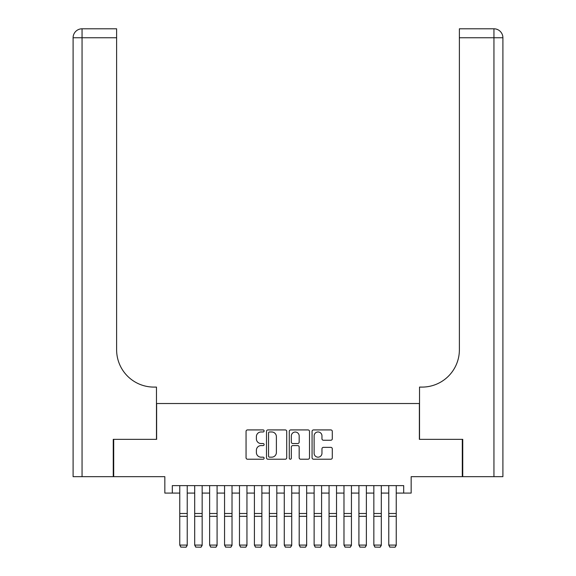 <?xml version="1.0" encoding="UTF-8"?>
<svg xmlns="http://www.w3.org/2000/svg" width="576" height="576" viewBox="0 0 576 576"><rect width="100%" height="100%" fill="white"/><g stroke="black" fill="none" stroke-linecap="round" stroke-linejoin="round"><path stroke-width="0.86" d="M264.118 430.942A1.022 1.022 0 0 0 263.088 429.919L247.522 429.919A1.469 1.469 0 0 0 246.053 431.381L246.053 457.762A1.469 1.469 0 0 0 247.522 459.223L263.088 459.223A1.022 1.022 0 0 0 264.118 458.201A1.022 1.022 0 0 0 263.088 457.171L261.072 457.171A4.687 4.687 0 0 1 256.385 452.484L256.385 450.288A4.687 4.687 0 0 1 261.072 445.594L263.088 445.594A1.022 1.022 0 0 0 264.118 444.571A1.022 1.022 0 0 0 263.088 443.542L261.072 443.542A4.687 4.687 0 0 1 256.385 438.854L256.385 436.658A4.687 4.687 0 0 1 261.072 431.971L263.088 431.971A1.022 1.022 0 0 0 264.118 430.942M330.826 440.244A1.469 1.469 0 0 0 332.294 438.782L332.294 431.381A1.469 1.469 0 0 0 330.826 429.919L313.531 429.919A1.469 1.469 0 0 0 312.07 431.381L312.07 457.762A1.469 1.469 0 0 0 313.531 459.223L330.826 459.223A1.469 1.469 0 0 0 332.294 457.762L332.294 448.819A1.469 1.469 0 0 0 330.826 447.358L323.424 447.358A1.469 1.469 0 0 0 321.962 448.819L321.962 453.254A3.917 3.917 0 0 1 318.038 457.171A3.917 3.917 0 0 1 314.122 453.254L314.122 435.888A3.917 3.917 0 0 1 318.038 431.971A3.917 3.917 0 0 1 321.962 435.888L321.962 438.782A1.469 1.469 0 0 0 323.424 440.244L330.826 440.244M172.303 493.092L172.303 485.626L403.697 485.626L403.697 493.092L411.163 493.092L411.163 476.669L462.298 476.669L462.298 439.344L419.371 439.344L419.371 403.517L156.629 403.517L156.629 439.344L113.702 439.344L113.702 476.669L164.837 476.669L164.837 493.092L179.762 493.092M286.718 431.381A1.469 1.469 0 0 0 285.25 429.919L267.962 429.919A1.469 1.469 0 0 0 266.494 431.381L266.494 457.762A1.469 1.469 0 0 0 267.962 459.223L285.25 459.223A1.469 1.469 0 0 0 286.718 457.762L286.718 431.381M290.75 429.919L308.038 429.919A1.469 1.469 0 0 1 309.506 431.381L309.506 457.762A1.469 1.469 0 0 1 308.038 459.223L300.636 459.223A1.469 1.469 0 0 1 299.174 457.762L299.174 447.062A1.469 1.469 0 0 0 297.706 445.594L292.802 445.594A1.469 1.469 0 0 0 291.334 447.062L291.334 458.201A1.022 1.022 0 0 1 290.311 459.223A1.022 1.022 0 0 1 289.282 458.201L289.282 431.381A1.469 1.469 0 0 1 290.75 429.919M187.229 493.092L194.695 493.092M202.162 493.092L209.621 493.092M217.087 493.092L224.554 493.092M232.02 493.092L239.479 493.092M246.946 493.092L254.412 493.092M261.871 493.092L269.338 493.092M276.804 493.092L284.27 493.092M291.73 493.092L299.196 493.092M306.662 493.092L314.129 493.092M321.588 493.092L329.054 493.092M336.521 493.092L343.98 493.092M351.446 493.092L358.913 493.092M366.379 493.092L373.838 493.092M381.305 493.092L388.771 493.092M396.238 493.092L403.697 493.092M269.575 431.971A1.022 1.022 0 0 0 268.546 432.994L268.546 456.149A1.022 1.022 0 0 0 269.575 457.171L271.699 457.171A4.687 4.687 0 0 0 276.386 452.484L276.386 436.658A4.687 4.687 0 0 0 271.699 431.971L269.575 431.971M299.174 435.96A3.917 3.917 0 0 0 295.25 432.043A3.917 3.917 0 0 0 291.334 435.96L291.334 442.08A1.469 1.469 0 0 0 292.802 443.542L297.706 443.542A1.469 1.469 0 0 0 299.174 442.08L299.174 435.96M187.229 485.626L187.229 545.342L186.113 547.2L180.886 547.092L186.113 547.2M180.886 547.2L179.762 545.076L187.229 545.076L186.113 547.092M179.762 485.626L179.762 545.076L180.886 547.092M113.256 439.344L156.478 439.344L156.478 387.094L153.936 387.094A37.325 37.325 0 0 1 116.618 349.769L116.618 37.757L82.058 37.757L82.058 476.669L113.256 476.669L113.256 439.344M82.058 476.669L73.102 476.669L73.102 37.757A8.957 8.957 0 0 1 82.058 28.8L116.618 28.8L116.618 37.757M153.936 387.094A37.325 37.325 0 0 1 116.618 349.769M82.058 28.8A8.957 8.957 0 0 0 73.102 37.757L82.058 37.757L82.058 28.8M502.898 476.669L502.898 37.757L502.898 476.669L462.744 476.669L462.744 439.344L419.522 439.344L419.522 387.094L422.064 387.094A37.325 37.325 0 0 0 459.382 349.769L459.382 28.8L493.942 28.8L459.382 28.8M502.898 37.757L502.898 387.094L502.898 37.757A8.957 8.957 0 0 0 493.942 28.8A8.957 8.957 0 0 1 502.898 37.757L459.382 37.757M422.064 387.094A37.325 37.325 0 0 0 459.382 349.769M202.162 485.626L202.162 545.342L201.038 547.2L195.811 547.092L201.038 547.2M195.811 547.2L194.695 545.076L202.162 545.076L201.038 547.092M194.695 485.626L194.695 545.076L195.811 547.092M217.087 485.626L217.087 545.342L215.971 547.2L210.744 547.092L215.971 547.2M210.744 547.2L209.621 545.076L217.087 545.076L215.971 547.092M209.621 485.626L209.621 545.076L210.744 547.092M232.02 485.626L232.02 545.342L230.897 547.2L225.67 547.092L230.897 547.2M225.67 547.2L224.554 545.076L232.02 545.076L230.897 547.092M224.554 485.626L224.554 545.076L225.67 547.092M246.946 485.626L246.946 545.342L245.822 547.2L240.602 547.092L245.822 547.2M240.602 547.2L239.479 545.076L246.946 545.076L245.822 547.092M239.479 485.626L239.479 545.076L240.602 547.092M261.871 485.626L261.871 545.342L260.755 547.2L255.528 547.092L260.755 547.2M255.528 547.2L254.412 545.076L261.871 545.076L260.755 547.092M254.412 485.626L254.412 545.076L255.528 547.092M276.804 485.626L276.804 545.342L275.681 547.2L270.461 547.092L275.681 547.2M270.461 547.2L269.338 545.076L276.804 545.076L275.681 547.092M269.338 485.626L269.338 545.076L270.461 547.092M291.73 485.626L291.73 545.342L290.614 547.2L285.386 547.092L290.614 547.2M285.386 547.2L284.27 545.076L291.73 545.076L290.614 547.092M284.27 485.626L284.27 545.076L285.386 547.092M306.662 485.626L306.662 545.342L305.539 547.2L300.319 547.092L305.539 547.2M300.319 547.2L299.196 545.076L306.662 545.076L305.539 547.092M299.196 485.626L299.196 545.076L300.319 547.092M321.588 485.626L321.588 545.342L320.472 547.2L315.245 547.092L320.472 547.2M315.245 547.2L314.129 545.076L321.588 545.076L320.472 547.092M314.129 485.626L314.129 545.076L315.245 547.092M336.521 485.626L336.521 545.342L335.398 547.2L330.178 547.092L335.398 547.2M330.178 547.2L329.054 545.076L336.521 545.076L335.398 547.092M329.054 485.626L329.054 545.076L330.178 547.092M351.446 485.626L351.446 545.342L350.33 547.2L345.103 547.092L350.33 547.2M345.103 547.2L343.98 545.076L351.446 545.076L350.33 547.092M343.98 485.626L343.98 545.076L345.103 547.092M366.379 485.626L366.379 545.342L365.256 547.2L360.029 547.092L365.256 547.2M360.029 547.2L358.913 545.076L366.379 545.076L365.256 547.092M358.913 485.626L358.913 545.076L360.029 547.092M381.305 485.626L381.305 545.342L380.189 547.2L374.962 547.092L380.189 547.2M374.962 547.2L373.838 545.076L381.305 545.076L380.189 547.092M373.838 485.626L373.838 545.076L374.962 547.092M396.238 485.626L396.238 545.342L395.114 547.2L389.887 547.092L395.114 547.2M389.887 547.2L388.771 545.076L396.238 545.076L395.114 547.092M388.771 485.626L388.771 545.076L389.887 547.092M187.229 513.49L179.762 513.49M187.229 516.319L179.762 516.319M493.942 476.669L493.942 28.8M202.162 513.49L194.695 513.49M202.162 516.319L194.695 516.319M217.087 513.49L209.621 513.49M217.087 516.319L209.621 516.319M232.02 513.49L224.554 513.49M232.02 516.319L224.554 516.319M246.946 513.49L239.479 513.49M246.946 516.319L239.479 516.319M261.871 513.49L254.412 513.49M261.871 516.319L254.412 516.319M276.804 513.49L269.338 513.49M276.804 516.319L269.338 516.319M291.73 513.49L284.27 513.49M291.73 516.319L284.27 516.319M306.662 513.49L299.196 513.49M306.662 516.319L299.196 516.319M321.588 513.49L314.129 513.49M321.588 516.319L314.129 516.319M336.521 513.49L329.054 513.49M336.521 516.319L329.054 516.319M351.446 513.49L343.98 513.49M351.446 516.319L343.98 516.319M366.379 513.49L358.913 513.49M366.379 516.319L358.913 516.319M381.305 513.49L373.838 513.49M381.305 516.319L373.838 516.319M396.238 513.49L388.771 513.49M396.238 516.319L388.771 516.319"/></g></svg>
